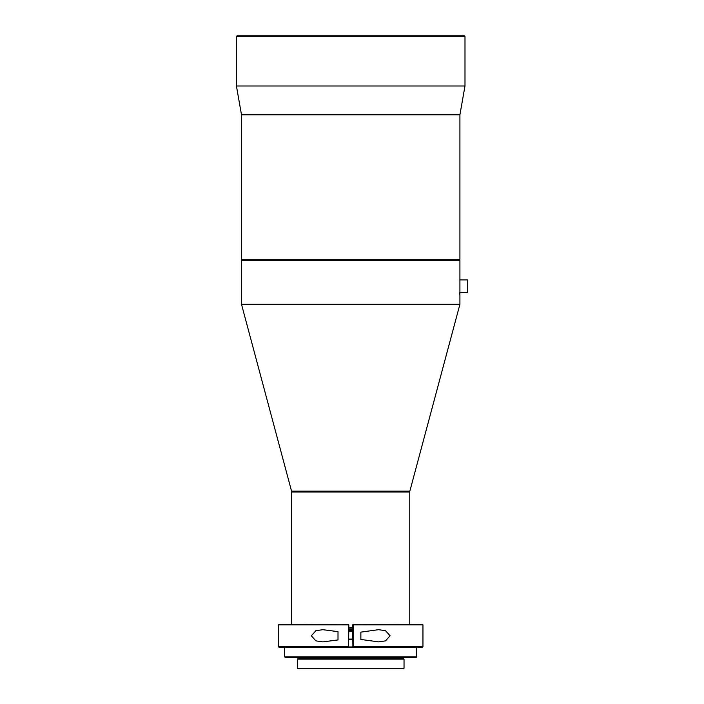 <?xml version="1.0" encoding="UTF-8"?>
<svg xmlns="http://www.w3.org/2000/svg" width="704" height="704" viewBox="0 0 704 704"><rect width="100%" height="100%" fill="white"/><g stroke="black" fill="none" stroke-linecap="round" stroke-linejoin="round"><path stroke-width="1.06" d="M236.421 36.467L237.688 35.2L463.716 35.2L464.992 36.467L236.421 36.467L236.421 85.994L464.992 85.994L464.992 36.467M409.851 491.128L291.553 491.128L409.851 491.128L459.914 304.304L241.498 304.304L241.498 260.374L459.914 260.374L459.404 259.864L242.009 259.864L241.498 259.354L241.498 114.796L459.914 114.796L464.992 85.994M241.498 114.796L236.421 85.994M241.498 259.354L459.914 259.354L459.914 114.796M459.914 260.374L459.914 295.671L459.703 292.626L467.579 292.626L467.579 279.928L459.782 279.928M291.553 491.128L241.498 304.304M409.754 624.36L409.754 492.008L291.658 492.008L291.658 624.36M409.754 492.008L409.244 491.498M352.634 627.66L348.823 627.66M352.634 628.162L348.823 628.162M352.634 629.438L348.823 629.438M352.634 629.939L348.823 629.939M348.823 630.705L352.634 630.705M348.823 631.215L352.634 631.215M352.634 639.082L348.823 639.082M348.823 639.593L352.634 639.593M348.577 646.95L352.88 646.95M352.88 624.624L422.453 624.36L422.954 624.862L353.162 624.862L353.144 647.214L422.453 647.214L422.954 646.703L422.954 624.862M348.295 624.862L348.823 624.862L348.559 646.967L348.295 624.862L278.45 624.862L278.96 624.36L348.577 624.624M416.733 647.724L284.671 647.724L284.671 656.867L416.733 656.867L416.733 647.724L416.231 647.214M278.45 624.862L278.45 646.703L278.96 647.214L348.559 646.967M353.144 624.36L352.634 624.862L352.898 646.967M278.45 646.703L348.295 646.703M353.162 646.703L422.954 646.703M416.733 656.867L416.231 657.369L285.182 657.369L284.671 656.867M338.008 639.936L322.846 641.881L315.902 640.878L311.318 635.791L315.885 630.696L322.846 629.693L338.008 631.629L338.008 639.936M360.862 639.452L360.862 632.122L378.567 629.684L385.493 630.687L390.095 635.774L385.51 640.878L378.567 641.881L360.862 639.452M298.646 658.645L298.646 657.369M297.37 659.146L297.88 658.645L403.533 658.645L404.034 659.146L297.37 659.146L297.37 668.29L404.034 668.29L404.034 659.146M404.034 668.29L403.533 668.8L297.88 668.8L297.37 668.29M459.404 259.864L459.914 259.354M242.009 259.864L241.498 260.374M459.914 304.304L459.914 295.671M292.169 491.498L291.658 492.008M285.182 647.214L284.671 647.724M402.767 658.645L402.767 657.369"/></g></svg>
